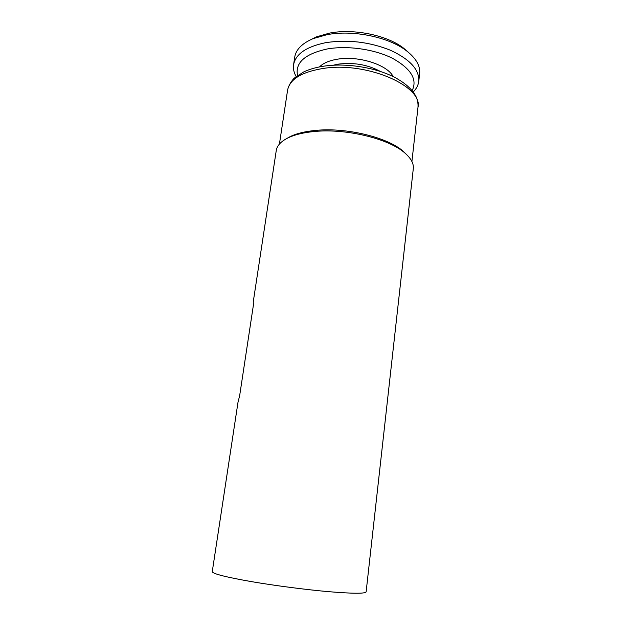<?xml version="1.0" encoding="UTF-8"?>
<svg xmlns="http://www.w3.org/2000/svg" width="632" height="632" viewBox="0 0 632 632"><rect width="100%" height="100%" fill="white"/><g stroke="black" fill="none" stroke-linecap="round" stroke-linejoin="round"><path stroke-width="0.95" d="M253.393 305.145L239.67 395.585L238.003 402.268L212.265 571.636C212.542 573.722 225.474 577.032 251.062 581.558C274.707 585.627 305.667 589.656 328.932 591.694C352.893 593.669 365.288 593.732 366.125 591.892L413.304 168.594C413.842 163.601 411.084 158.45 405.033 153.149C389.344 138.89 346.549 128.32 314.76 131.464C303.85 132.459 295.01 134.561 288.239 137.776C281.019 141.331 277.021 145.589 276.255 150.55L253.25 301.891L253.393 305.145M286.43 138.692L290.38 136.496C296.945 133.376 305.509 131.338 316.055 130.374C346.771 127.316 388.056 137.523 403.295 151.364L406.534 154.508M408.296 52.235L403.698 48.237C387.337 35.289 353.746 28.314 329.612 33.093L316.679 36.782L311.205 39.453M413.225 91.972C416.441 88.741 418.297 85.154 418.779 81.204L419.64 73.596C420.422 65.925 416.109 58.389 406.716 50.987C389.193 37.106 352.901 29.57 326.942 34.697L313.053 38.655C302.064 43.379 295.95 49.541 294.717 57.149L293.58 64.725C293.027 68.659 293.888 72.609 296.163 76.559M418.779 81.204C419.435 69.662 409.971 59.337 390.402 50.228C369.278 41.862 347.742 39.342 325.812 42.652C306.338 46.681 295.594 54.036 293.58 64.725M412.151 90.605C417.602 79.569 411.163 68.872 392.851 58.499C374.895 49.296 347.813 45.338 327.368 48.948C304.924 53.862 294.978 62.718 297.546 75.516M287.584 90.179C289.843 78.921 302.262 71.598 324.832 68.201C368.251 61.952 423.14 86.608 417.981 107.345C418.273 103.711 417.594 100.069 415.943 96.435C412.206 89.27 405.025 82.863 394.4 77.215C375.803 67.703 348.232 63.105 326.096 65.854C317.335 66.968 309.814 69.022 303.534 72.009L294.544 77.934C293.659 78.431 288.737 84.135 287.584 90.179L279.431 144.049M393.175 76.598C387.361 64.654 357.917 55.347 336.927 59.282C328.964 60.672 323.157 63.216 319.508 66.897M380.306 71.4C367.595 64.614 353.533 62.205 338.12 64.164L333.277 65.215M290.38 136.496L288.239 137.776M411.914 161.492L417.981 107.345M403.295 151.364L405.033 153.149M316.679 36.782L313.053 38.655M403.698 48.237L406.716 50.987"/></g></svg>
